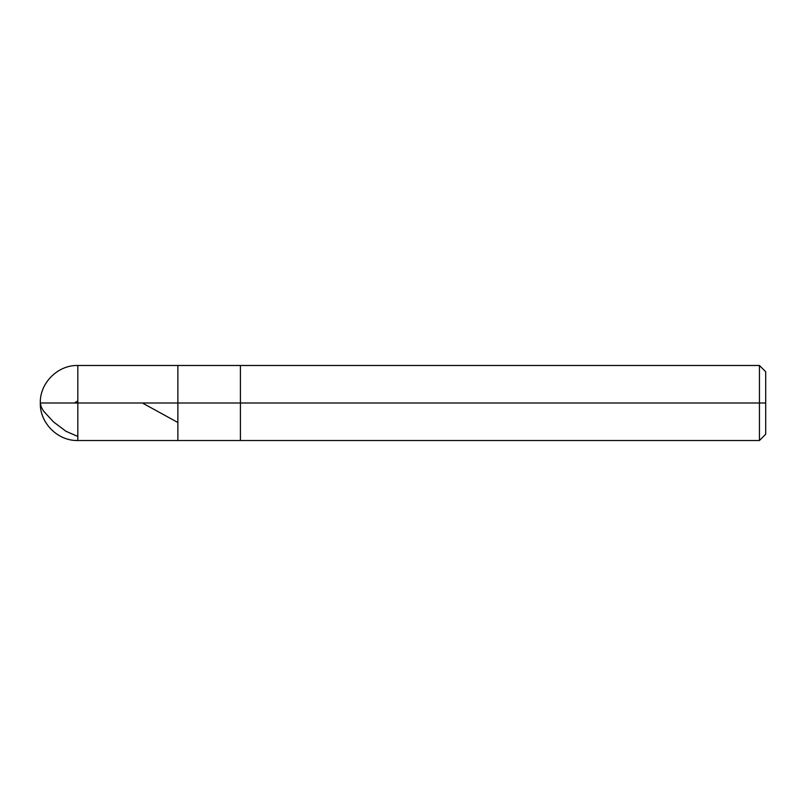 <?xml version="1.0" encoding="UTF-8"?>
<svg xmlns="http://www.w3.org/2000/svg" width="806" height="806" viewBox="0 0 806 806"><rect width="100%" height="100%" fill="white"/><g stroke="black" fill="none" stroke-linecap="round" stroke-linejoin="round"><path stroke-width="1.21" d="M765.7 434.263L759.443 440.519L77.819 440.519C57.841 441.084 39.736 422.989 40.3 403L77.819 403L77.819 440.519L77.819 403L77.819 440.519L77.819 403L177.874 403L177.874 440.519L177.874 365.481L177.874 403L40.3 403L41.237 407.03L43.514 411.05L53.498 421.911L66.001 431.301L77.819 436.459M77.819 403L77.819 365.481L77.819 403M177.874 403L177.874 440.519L177.874 403L240.41 403L240.41 440.519L240.41 403L240.41 440.519L240.41 403L759.443 403L759.443 440.519L759.443 403L759.443 440.519L759.443 403L765.7 403L765.7 434.263L765.7 371.737L765.7 403L759.443 403L759.443 365.481L759.443 403L240.41 403L240.41 365.481L240.41 403L177.874 403L177.874 365.481L177.874 403M240.41 403L240.41 365.481L240.41 403M759.443 403L759.443 365.481L759.443 403M142.38 403L177.572 422.334M74.333 403L77.819 400.985M765.7 371.737L759.443 365.481L77.819 365.481C57.841 364.916 39.736 383.011 40.3 403"/></g></svg>
